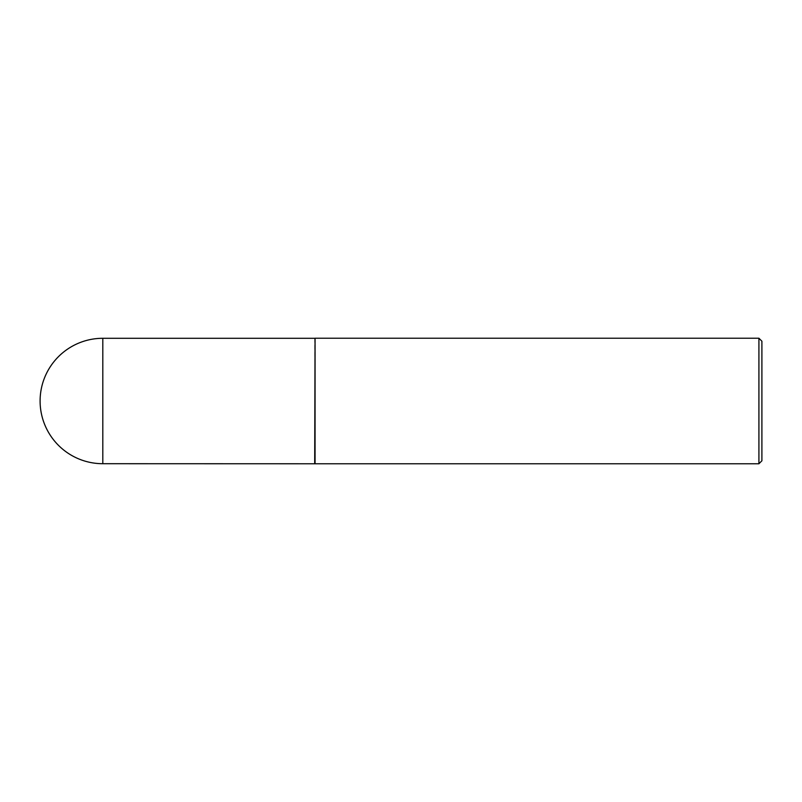 <?xml version="1.0" encoding="UTF-8"?>
<svg xmlns="http://www.w3.org/2000/svg" width="802" height="802" viewBox="0 0 802 802"><rect width="100%" height="100%" fill="white"/><g stroke="black" fill="none" stroke-linecap="round" stroke-linejoin="round"><path stroke-width="0.6" stroke-dasharray="4.01 3.01" d="M314.695 338.294L314.695 463.706M315.056 338.233L315.056 463.767M761.9 460.779L761.9 341.221M758.913 338.233L758.913 463.767M102.806 463.706L102.806 338.294"/><path stroke-width="1.2" d="M314.695 463.706L315.056 338.233L315.056 463.767L102.806 463.706L102.806 338.294A62.706 62.706 0 0 0 40.1 401A62.706 62.706 0 0 0 102.806 463.706M758.913 338.233L761.9 341.221L761.9 460.779L758.913 463.767L758.913 338.233L315.056 338.233M758.913 463.767L315.056 463.767M314.695 338.294L102.806 338.294"/></g></svg>
